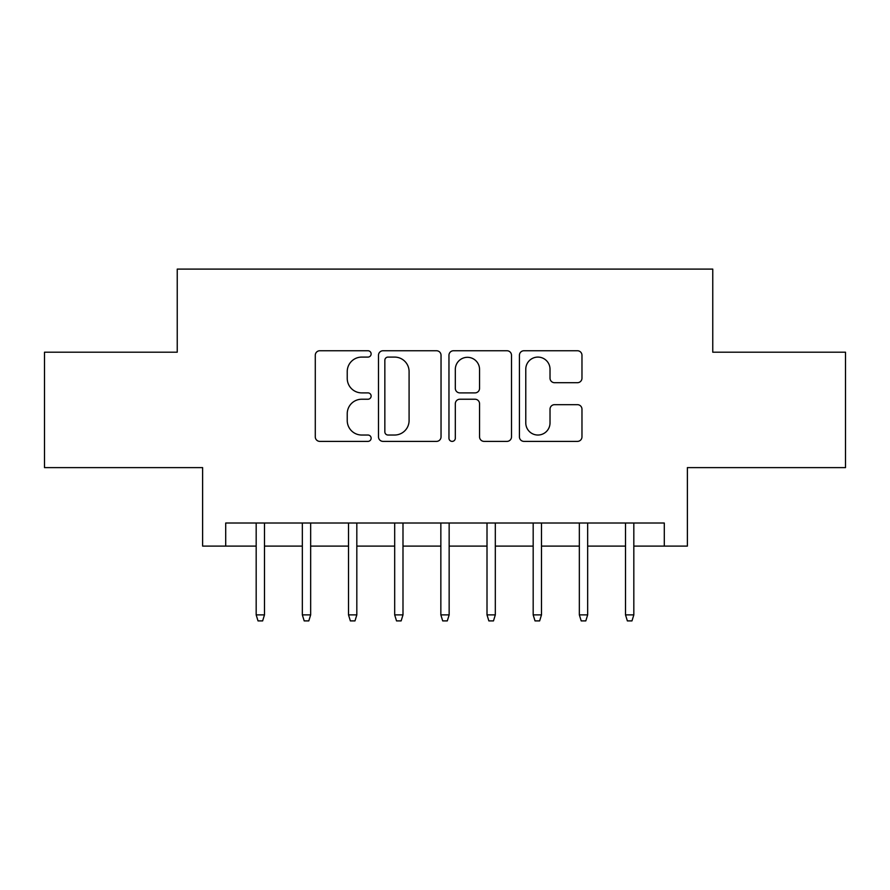 <?xml version="1.0" encoding="UTF-8"?>
<svg xmlns="http://www.w3.org/2000/svg" width="890" height="890" viewBox="0 0 890 890"><rect width="100%" height="100%" fill="white"/><g stroke="black" fill="none" stroke-linecap="round" stroke-linejoin="round"><path stroke-width="1.33" d="M371.13 353.92A3.171 3.171 0 0 0 367.959 350.749L319.81 350.749A4.528 4.528 0 0 0 315.282 355.277L315.282 436.845A4.528 4.528 0 0 0 319.81 441.384L367.959 441.384A3.171 3.171 0 0 0 371.13 438.203A3.171 3.171 0 0 0 367.959 435.032L361.729 435.032A14.496 14.496 0 0 1 347.233 420.536L347.233 413.739A14.496 14.496 0 0 1 361.729 399.232L367.959 399.232A3.171 3.171 0 0 0 371.13 396.061A3.171 3.171 0 0 0 367.959 392.891L361.729 392.891A14.496 14.496 0 0 1 347.233 378.395L347.233 371.597A14.496 14.496 0 0 1 361.729 357.09L367.959 357.09A3.171 3.171 0 0 0 371.13 353.92M577.432 382.7A4.528 4.528 0 0 0 581.971 378.161L581.971 355.277A4.528 4.528 0 0 0 577.432 350.749L523.965 350.749A4.528 4.528 0 0 0 519.426 355.277L519.426 436.845A4.528 4.528 0 0 0 523.965 441.384L577.432 441.384A4.528 4.528 0 0 0 581.971 436.845L581.971 409.2A4.528 4.528 0 0 0 577.432 404.672L554.548 404.672A4.528 4.528 0 0 0 550.02 409.2L550.02 422.917A12.126 12.126 0 0 1 537.894 435.032A12.126 12.126 0 0 1 525.779 422.917L525.779 369.216A12.126 12.126 0 0 1 537.894 357.09A12.126 12.126 0 0 1 550.02 369.216L550.02 378.161A4.528 4.528 0 0 0 554.548 382.7L577.432 382.7M225.704 546.104L225.704 523.02L664.296 523.02L664.296 546.104L687.38 546.104L687.38 467.617L845.5 467.617L845.5 352.206L712.768 352.206L712.768 269.103L177.232 269.103L177.232 352.206L44.5 352.206L44.5 467.617L202.62 467.617L202.62 546.104L256.175 546.104M441.04 355.277A4.528 4.528 0 0 0 436.501 350.749L383.034 350.749A4.528 4.528 0 0 0 378.495 355.277L378.495 436.845A4.528 4.528 0 0 0 383.034 441.384L436.501 441.384A4.528 4.528 0 0 0 441.04 436.845L441.04 355.277M453.5 350.749L506.966 350.749A4.528 4.528 0 0 1 511.505 355.277L511.505 436.845A4.528 4.528 0 0 1 506.966 441.384L484.082 441.384A4.528 4.528 0 0 1 479.554 436.845L479.554 403.771A4.528 4.528 0 0 0 475.026 399.232L459.841 399.232A4.528 4.528 0 0 0 455.313 403.771L455.313 438.203A3.171 3.171 0 0 1 452.142 441.384A3.171 3.171 0 0 1 448.961 438.203L448.961 355.277A4.528 4.528 0 0 1 453.5 350.749M264.486 546.104L302.344 546.104M310.655 546.104L348.513 546.104M356.823 546.104L394.682 546.104M402.992 546.104L440.85 546.104M449.15 546.104L487.008 546.104M495.318 546.104L533.177 546.104M541.487 546.104L579.346 546.104M587.656 546.104L625.514 546.104M633.825 546.104L664.296 546.104M388.018 357.09A3.171 3.171 0 0 0 384.847 360.261L384.847 431.861A3.171 3.171 0 0 0 388.018 435.032L394.582 435.032A14.496 14.496 0 0 0 409.089 420.536L409.089 371.597A14.496 14.496 0 0 0 394.582 357.09L388.018 357.09M479.554 369.439A12.126 12.126 0 0 0 467.428 357.313A12.126 12.126 0 0 0 455.313 369.439L455.313 388.363A4.528 4.528 0 0 0 459.841 392.891L475.026 392.891A4.528 4.528 0 0 0 479.554 388.363L479.554 369.439M256.175 614.89L258.022 620.897L262.639 620.897L264.486 614.89L256.175 614.89L256.175 523.02M264.486 614.89L264.486 523.02M302.344 614.89L304.191 620.897L308.808 620.897L310.655 614.89L302.344 614.89L302.344 523.02M310.655 614.89L310.655 523.02M348.513 614.89L350.36 620.897L354.976 620.897L356.823 614.89L348.513 614.89L348.513 523.02M356.823 614.89L356.823 523.02M394.682 614.89L396.528 620.897L401.145 620.897L402.992 614.89L394.682 614.89L394.682 523.02M402.992 614.89L402.992 523.02M440.85 614.89L442.697 620.897L447.303 620.897L449.15 614.89L440.85 614.89L440.85 523.02M449.15 614.89L449.15 523.02M487.008 614.89L488.855 620.897L493.472 620.897L495.318 614.89L487.008 614.89L487.008 523.02M495.318 614.89L495.318 523.02M533.177 614.89L535.024 620.897L539.64 620.897L541.487 614.89L533.177 614.89L533.177 523.02M541.487 614.89L541.487 523.02M579.346 614.89L581.192 620.897L585.809 620.897L587.656 614.89L579.346 614.89L579.346 523.02M587.656 614.89L587.656 523.02M625.514 614.89L627.361 620.897L631.978 620.897L633.825 614.89L625.514 614.89L625.514 523.02M633.825 614.89L633.825 523.02"/></g></svg>
